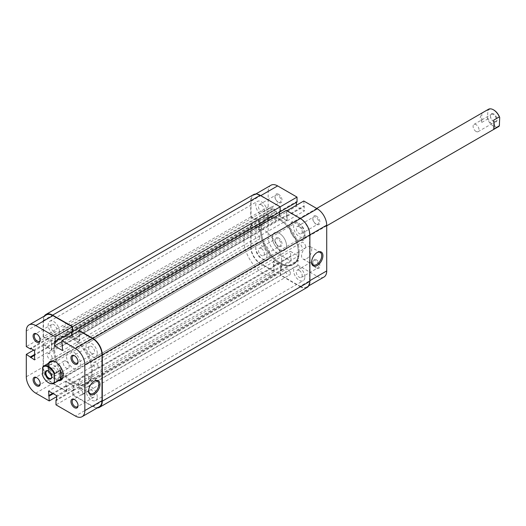 <?xml version="1.0" encoding="UTF-8"?>
<svg xmlns="http://www.w3.org/2000/svg" width="526" height="526" viewBox="0 0 526 526"><rect width="100%" height="100%" fill="white"/><g stroke="black" fill="none" stroke-linecap="round" stroke-linejoin="round"><path stroke-width="0.39" stroke-dasharray="2.63 1.97" d="M304.843 233.366A7.943 4.589 -120 0 0 301.372 225.371A7.943 4.589 -120 0 0 295.25 223.241A7.943 4.589 -120 0 0 293.607 226.877A7.943 4.589 -120 0 0 297.072 234.872A7.943 4.589 -120 0 0 303.193 237.002A7.943 4.589 -120 0 0 304.843 233.366M97.264 353.209A7.943 4.589 -120 0 0 93.799 345.214A7.943 4.589 -120 0 0 87.678 343.083A7.943 4.589 -120 0 0 86.027 346.719A7.943 4.589 -120 0 0 89.499 354.715A7.943 4.589 -120 0 0 95.62 356.845A7.943 4.589 -120 0 0 97.264 353.209M266.991 211.511A7.943 4.589 -120 0 0 263.526 203.516A7.943 4.589 -120 0 0 257.398 201.392A7.943 4.589 -120 0 0 255.754 205.028A7.943 4.589 -120 0 0 259.226 213.023A7.943 4.589 -120 0 0 265.347 215.154A7.943 4.589 -120 0 0 266.991 211.511M59.418 331.354A7.943 4.589 -120 0 0 55.947 323.358A7.943 4.589 -120 0 0 49.825 321.235A7.943 4.589 -120 0 0 48.182 324.871A7.943 4.589 -120 0 0 51.647 332.866A7.943 4.589 -120 0 0 57.775 334.996A7.943 4.589 -120 0 0 59.418 331.354M266.991 255.215A7.943 4.589 -120 0 0 263.526 247.22A7.943 4.589 -120 0 0 257.398 245.096A7.943 4.589 -120 0 0 255.754 248.732A7.943 4.589 -120 0 0 259.226 256.727A7.943 4.589 -120 0 0 265.347 258.858A7.943 4.589 -120 0 0 266.991 255.215M59.418 375.058A7.943 4.589 -120 0 0 55.947 367.063A7.943 4.589 -120 0 0 49.825 364.939A7.943 4.589 -120 0 0 48.182 368.575A7.943 4.589 -120 0 0 51.647 376.57A7.943 4.589 -120 0 0 57.775 378.7A7.943 4.589 -120 0 0 59.418 375.058M304.843 277.07A7.943 4.589 -120 0 0 301.372 269.075A7.943 4.589 -120 0 0 295.25 266.945A7.943 4.589 -120 0 0 293.607 270.581A7.943 4.589 -120 0 0 297.072 278.576A7.943 4.589 -120 0 0 303.193 280.706A7.943 4.589 -120 0 0 304.843 277.07M97.264 396.913A7.943 4.589 -120 0 0 93.799 388.918A7.943 4.589 -120 0 0 87.678 386.788A7.943 4.589 -120 0 0 86.027 390.423A7.943 4.589 -120 0 0 89.499 398.419A7.943 4.589 -120 0 0 95.62 400.549A7.943 4.589 -120 0 0 97.264 396.913M299.222 251.974A26.76 15.451 -120 0 0 287.538 225.043A26.76 15.451 -120 0 0 266.919 217.869A26.76 15.451 -120 0 0 261.376 230.125A26.76 15.451 -120 0 0 273.053 257.056A26.76 15.451 -120 0 0 293.679 264.223A26.76 15.451 -120 0 0 299.222 251.974M91.649 371.816A26.76 15.451 -120 0 0 79.965 344.885A26.76 15.451 -120 0 0 59.339 337.712A26.76 15.451 -120 0 0 53.797 349.968A26.76 15.451 -120 0 0 65.48 376.899A26.76 15.451 -120 0 0 86.106 384.065A26.76 15.451 -120 0 0 91.649 371.816M290.352 273.408A3.347 1.933 -120 0 0 288.892 270.042A3.347 1.933 -120 0 0 286.315 269.141A3.347 1.933 -120 0 0 285.618 270.673A3.347 1.933 -120 0 0 287.078 274.039A3.347 1.933 -120 0 0 289.662 274.94A3.347 1.933 -120 0 0 290.352 273.408M82.779 393.251A3.347 1.933 -120 0 0 81.32 389.884A3.347 1.933 -120 0 0 78.736 388.984A3.347 1.933 -120 0 0 78.045 390.516A3.347 1.933 -120 0 0 79.505 393.882A3.347 1.933 -120 0 0 82.082 394.776A3.347 1.933 -120 0 0 82.779 393.251M259.666 238.015A3.347 1.933 -120 0 0 258.207 234.649A3.347 1.933 -120 0 0 255.629 233.754A3.347 1.933 -120 0 0 254.939 235.286A3.347 1.933 -120 0 0 256.399 238.653A3.347 1.933 -120 0 0 258.976 239.547A3.347 1.933 -120 0 0 259.666 238.015M52.094 357.858A3.347 1.933 -120 0 0 50.634 354.491A3.347 1.933 -120 0 0 48.057 353.597A3.347 1.933 -120 0 0 47.36 355.129A3.347 1.933 -120 0 0 48.819 358.495A3.347 1.933 -120 0 0 51.403 359.389A3.347 1.933 -120 0 0 52.094 357.858M274.973 211.426A3.347 1.933 -120 0 0 273.513 208.053A3.347 1.933 -120 0 0 270.936 207.159A3.347 1.933 -120 0 0 270.246 208.69A3.347 1.933 -120 0 0 271.705 212.057A3.347 1.933 -120 0 0 274.283 212.951A3.347 1.933 -120 0 0 274.973 211.426M67.4 331.262A3.347 1.933 -120 0 0 65.941 327.895A3.347 1.933 -120 0 0 63.363 327.001A3.347 1.933 -120 0 0 62.673 328.533A3.347 1.933 -120 0 0 64.133 331.899A3.347 1.933 -120 0 0 66.71 332.794A3.347 1.933 -120 0 0 67.4 331.262M305.659 246.812A3.347 1.933 -120 0 0 304.199 243.446A3.347 1.933 -120 0 0 301.622 242.552A3.347 1.933 -120 0 0 300.925 244.084A3.347 1.933 -120 0 0 302.391 247.45A3.347 1.933 -120 0 0 304.968 248.344A3.347 1.933 -120 0 0 305.659 246.812M98.086 366.655A3.347 1.933 -120 0 0 96.626 363.288A3.347 1.933 -120 0 0 94.049 362.394A3.347 1.933 -120 0 0 93.352 363.926A3.347 1.933 -120 0 0 94.811 367.293A3.347 1.933 -120 0 0 97.389 368.187A3.347 1.933 -120 0 0 98.086 366.655M286.328 210.387L286.979 220.322L79.406 340.164L79.406 335.522L286.979 215.68M78.755 330.913L78.755 335.147L286.328 215.305M78.755 335.147L79.406 335.522M71.957 334.838L71.957 335.864L279.53 216.022L286.979 220.322M71.957 335.864L79.406 340.164M72.312 331.426L71.957 331.222L279.53 211.38L279.53 212.129M279.53 214.312L279.53 216.022M71.957 331.222L71.957 331.972M280.18 211.754L279.53 211.38M253.499 194.633A13.38 7.726 -120 0 0 250.731 200.761L250.731 217.014L254.985 219.467L254.985 218.717L259.009 221.038L51.436 340.881L47.412 338.56L254.985 218.717M44.256 316.126A13.38 7.726 -120 0 0 43.152 320.604L250.731 200.761M43.152 320.604L43.152 336.85L250.731 217.014M43.152 336.85L47.412 339.309L254.985 219.467M47.412 339.309L47.412 338.56M43.152 367.036L250.731 247.194A13.38 7.726 -120 0 0 260.192 263.585L274.263 271.712L66.69 391.554L52.613 383.428A13.38 7.726 -120 0 1 43.152 367.036L43.152 343.958L51.436 349.488L259.009 229.645L259.009 221.038M51.436 349.488L51.436 340.881M47.412 347.167L254.985 227.324L259.009 229.645M47.412 346.417L254.985 226.575L254.985 227.324M43.152 343.958L250.731 224.115L254.985 226.575M250.731 247.194L250.731 224.115M274.263 271.712L273.612 261.77L66.039 381.613L66.039 386.262L273.612 266.419M66.69 391.554L66.69 386.636L274.263 266.794M66.69 386.636L66.039 386.262M97.257 407.926A13.38 7.726 -120 0 1 92.832 406.644L72.844 395.105L72.844 390.187L73.495 390.562L73.495 385.92L281.068 266.077L273.612 261.77M73.495 385.92L66.039 381.613M73.495 390.562L281.068 270.719L281.068 266.077M72.844 390.187L280.417 270.344L281.068 270.719M72.844 395.105L280.417 275.262L280.417 270.344M92.832 406.644L300.405 286.801L280.417 275.262M300.405 286.801A13.38 7.726 -120 0 0 307.099 287.466M316.369 259.824A5.017 2.9 -120 0 0 312.825 261.876A5.017 2.9 -120 0 0 316.369 268.023L316.369 268.023A5.017 2.9 -120 0 0 319.92 265.972A5.017 2.9 -120 0 0 316.369 259.824M315.778 267.681L316.369 268.023L315.778 267.681A4.182 2.413 60 0 1 312.825 262.559A4.182 2.413 60 0 1 313.687 260.646A4.182 2.413 60 0 1 315.778 260.85A4.182 2.413 60 0 1 318.513 264.539A4.182 2.413 60 0 1 317.868 267.885A4.182 2.413 60 0 1 315.778 267.681M316.369 216.127A5.017 2.9 -120 0 0 312.825 218.172A5.017 2.9 -120 0 0 316.369 224.319L316.369 224.319A5.017 2.9 -120 0 0 319.92 222.268A5.017 2.9 -120 0 0 316.369 216.127M315.778 223.977L316.369 224.319L315.778 223.977A4.182 2.413 60 0 1 312.825 218.855A4.182 2.413 60 0 1 313.687 216.942A4.182 2.413 60 0 1 315.778 217.146A4.182 2.413 60 0 1 318.513 220.835A4.182 2.413 60 0 1 317.868 224.181A4.182 2.413 60 0 1 315.778 223.977M278.524 237.976A5.017 2.9 -120 0 0 274.973 240.027A5.017 2.9 -120 0 0 278.524 246.168L278.524 246.168A5.017 2.9 -120 0 0 282.074 244.123A5.017 2.9 -120 0 0 278.524 237.976M277.932 245.826L278.524 246.168L277.932 245.826A4.182 2.413 60 0 1 274.973 240.704A4.182 2.413 60 0 1 275.841 238.791A4.182 2.413 60 0 1 277.932 239.001A4.182 2.413 60 0 1 280.667 242.683A4.182 2.413 60 0 1 280.023 246.036A4.182 2.413 60 0 1 277.932 245.826M278.524 194.272A5.017 2.9 -120 0 0 274.973 196.323A5.017 2.9 -120 0 0 278.524 202.464L278.524 202.464A5.017 2.9 -120 0 0 282.074 200.419A5.017 2.9 -120 0 0 278.524 194.272M277.932 202.122L278.524 202.464L277.932 202.122A4.182 2.413 60 0 1 274.973 197.007A4.182 2.413 60 0 1 275.841 195.087A4.182 2.413 60 0 1 277.932 195.297A4.182 2.413 60 0 1 280.667 198.979A4.182 2.413 60 0 1 280.023 202.332A4.182 2.413 60 0 1 277.932 202.122M316.954 252.625A7.167 4.136 120 0 0 316.665 252.782L317.257 252.441L316.665 252.782A7.167 4.136 120 0 0 311.602 261.56A7.167 4.136 120 0 0 311.609 261.882M297.446 222.268A10.875 6.279 -120 0 0 289.76 226.706A10.875 6.279 -120 0 0 297.446 240.027L297.446 240.027A10.875 6.279 -120 0 0 305.133 235.582A10.875 6.279 -120 0 0 297.446 222.268M296.855 239.685L297.446 240.027L296.855 239.685A10.033 5.793 60 0 1 289.76 227.39A10.033 5.793 60 0 1 291.838 222.794A10.033 5.793 60 0 1 296.855 223.294A10.033 5.793 60 0 1 303.41 232.137A10.033 5.793 60 0 1 301.871 240.178A10.033 5.793 60 0 1 296.855 239.685M306.612 258.68A7.167 4.136 120 0 0 311.293 252.362A7.167 4.136 120 0 0 310.195 246.622A7.167 4.136 120 0 0 306.612 246.977A7.167 4.136 120 0 0 301.937 253.289A7.167 4.136 120 0 0 303.035 259.035A7.167 4.136 120 0 0 306.612 258.68M261.376 248.561A4.182 2.413 -120 0 0 259.285 248.351A4.182 2.413 -120 0 0 258.641 251.704A4.182 2.413 -120 0 0 261.376 255.386A4.182 2.413 -120 0 0 263.467 255.597A4.182 2.413 -120 0 0 264.105 252.243A4.182 2.413 -120 0 0 261.376 248.561M261.376 204.857A4.182 2.413 -120 0 0 259.285 204.647A4.182 2.413 -120 0 0 258.641 208A4.182 2.413 -120 0 0 261.376 211.682A4.182 2.413 -120 0 0 263.467 211.893A4.182 2.413 -120 0 0 264.105 208.539A4.182 2.413 -120 0 0 261.376 204.857M299.222 226.706A4.182 2.413 -120 0 0 297.131 226.502A4.182 2.413 -120 0 0 296.493 229.849A4.182 2.413 -120 0 0 299.222 233.537A4.182 2.413 -120 0 0 301.313 233.741A4.182 2.413 -120 0 0 301.957 230.395A4.182 2.413 -120 0 0 299.222 226.706M299.222 270.41A4.182 2.413 -120 0 0 297.131 270.206A4.182 2.413 -120 0 0 296.493 273.553A4.182 2.413 -120 0 0 299.222 277.241A4.182 2.413 -120 0 0 301.313 277.445A4.182 2.413 -120 0 0 301.957 274.099A4.182 2.413 -120 0 0 299.222 270.41M279.411 219.71A26.76 15.451 60 0 1 296.894 243.295A26.76 15.451 60 0 1 292.791 264.736A26.76 15.451 60 0 1 279.411 263.414A26.76 15.451 60 0 1 261.928 239.83A26.76 15.451 60 0 1 266.031 218.382A26.76 15.451 60 0 1 279.411 219.71M280.299 219.197A26.76 15.451 60 0 1 297.782 242.782A26.76 15.451 60 0 1 293.679 264.223A26.76 15.451 60 0 1 280.299 262.901A26.76 15.451 60 0 1 262.816 239.317A26.76 15.451 60 0 1 266.919 217.869A26.76 15.451 60 0 1 280.299 219.197M279.411 249.758A10.033 5.793 60 0 1 272.856 240.908A10.033 5.793 60 0 1 274.394 232.867A10.033 5.793 60 0 1 279.411 233.366A10.033 5.793 60 0 1 285.966 242.21A10.033 5.793 60 0 1 284.428 250.251A10.033 5.793 60 0 1 279.411 249.758M280.18 206.836L260.488 195.81A13.38 7.726 -120 0 0 253.795 195.146A13.38 7.726 -120 0 0 251.027 201.274L268.175 191.372L268.175 206.942L272.435 209.401L272.435 208.644L276.452 210.965L276.452 220.256L268.175 214.726L268.175 237.121L251.027 247.023L251.027 224.628L268.175 214.726M297.861 265.189L317.257 276.387L300.109 286.289L280.713 275.091L297.861 265.189L297.861 260.271L298.512 260.646L298.512 256.004L290.47 251.362L291.121 261.297L273.967 271.199L260.488 263.414L277.636 253.512L291.121 261.297M251.027 247.023A13.38 7.726 -120 0 0 260.488 263.414M273.967 271.199L273.323 261.264L281.364 265.906L281.364 270.548L280.713 270.173L280.713 275.091M300.109 286.289A13.38 7.726 -120 0 0 306.803 286.953A13.38 7.726 -120 0 0 309.571 280.825L309.571 235.076A13.38 7.726 -120 0 0 300.109 218.685L286.624 210.9L287.275 220.835L279.234 216.193L279.234 211.551L279.885 211.925L279.885 207.007M268.175 206.942L251.027 216.844L251.027 201.274M251.027 216.844L255.281 219.296L255.281 218.546L259.305 220.867L259.305 230.158L251.027 224.628M277.636 253.512A13.38 7.726 60 0 1 268.175 237.121M268.175 191.372A13.38 7.726 60 0 1 270.949 185.244M296.381 202.398L296.381 201.649L297.032 202.023M303.778 200.998L304.429 210.933L296.381 206.291L296.381 205.265M323.95 277.051A13.38 7.726 60 0 1 317.257 276.387M255.281 227.837L272.435 217.935M255.281 227.081L272.435 217.185M259.305 230.158L276.452 220.256M259.305 220.867L276.452 210.965M255.281 218.546L272.435 208.644M255.281 219.296L272.435 209.401M281.364 270.548L298.512 260.646M280.713 270.173L297.861 260.271M281.364 265.906L298.512 256.004M273.323 261.264L290.47 251.362M273.323 265.906L290.47 256.004M273.967 266.281L291.121 256.379M279.234 211.551L296.381 201.649M279.234 216.193L296.381 206.291M287.275 220.835L304.429 210.933M287.275 216.193L304.429 206.291M286.624 215.818L303.778 205.916M40.186 339.697A4.182 2.413 -120 0 0 40.2 339.382A4.182 2.413 -120 0 0 37.241 334.26L36.649 333.918L37.241 334.26A4.182 2.413 -120 0 0 36.958 334.109M78.032 405.25A4.182 2.413 -120 0 0 78.045 404.935A4.182 2.413 -120 0 0 75.087 399.813L74.495 399.471L75.087 399.813A4.182 2.413 -120 0 0 74.804 399.668M40.186 383.401A4.182 2.413 -120 0 0 40.2 383.086A4.182 2.413 -120 0 0 37.241 377.964L36.649 377.622L37.241 377.964A4.182 2.413 -120 0 0 36.958 377.813M78.032 361.553A4.182 2.413 -120 0 0 78.045 361.23A4.182 2.413 -120 0 0 75.087 356.109L74.495 355.767L75.087 356.109A4.182 2.413 -120 0 0 74.804 355.964M94.003 381.343A7.167 4.136 120 0 0 93.72 381.501L94.312 381.159L93.72 381.501A7.167 4.136 120 0 0 88.651 390.279A7.167 4.136 120 0 0 88.657 390.601M58.498 380.692A10.875 6.279 60 0 1 55.572 379.667A10.875 6.279 60 0 1 48.464 363.308M63.258 374.88A10.033 5.793 -120 0 0 63.258 374.545A10.033 5.793 -120 0 0 56.164 362.256L55.572 361.914L56.164 362.256A10.033 5.793 -120 0 0 55.874 362.098M68.59 351.684L51.147 361.757A10.033 5.793 -120 0 0 49.608 369.804A10.033 5.793 -120 0 0 56.164 378.648A10.033 5.793 -120 0 0 61.18 379.141L78.63 369.068A10.033 5.793 -120 0 0 80.169 361.027A10.033 5.793 -120 0 0 73.614 352.183A10.033 5.793 -120 0 0 68.59 351.684A10.033 5.793 -120 0 0 67.052 359.731A10.033 5.793 -120 0 0 73.614 368.575A10.033 5.793 -120 0 0 78.63 369.068M83.667 375.695A7.167 4.136 120 0 0 78.985 382.007A7.167 4.136 120 0 0 80.084 387.754A7.167 4.136 120 0 0 83.667 387.399A7.167 4.136 120 0 0 88.342 381.08A7.167 4.136 120 0 0 87.244 375.34A7.167 4.136 120 0 0 83.667 375.695M53.797 331.525A4.182 2.413 60 0 1 51.068 327.843A4.182 2.413 60 0 1 51.706 324.489A4.182 2.413 60 0 1 53.797 324.7A4.182 2.413 60 0 1 56.532 328.382A4.182 2.413 60 0 1 55.887 331.735A4.182 2.413 60 0 1 53.797 331.525M53.797 375.229A4.182 2.413 60 0 1 51.068 371.547A4.182 2.413 60 0 1 51.706 368.193A4.182 2.413 60 0 1 53.797 368.404A4.182 2.413 60 0 1 56.532 372.086A4.182 2.413 60 0 1 55.887 375.439A4.182 2.413 60 0 1 53.797 375.229M91.649 397.084A4.182 2.413 60 0 1 88.914 393.395A4.182 2.413 60 0 1 89.558 390.049A4.182 2.413 60 0 1 91.649 390.253A4.182 2.413 60 0 1 94.378 393.941A4.182 2.413 60 0 1 93.74 397.288A4.182 2.413 60 0 1 91.649 397.084M91.649 353.38A4.182 2.413 60 0 1 88.914 349.691A4.182 2.413 60 0 1 89.558 346.345A4.182 2.413 60 0 1 91.649 346.549A4.182 2.413 60 0 1 94.378 350.237A4.182 2.413 60 0 1 93.74 353.584A4.182 2.413 60 0 1 91.649 353.38M73.614 382.231A26.76 15.451 -120 0 0 86.994 383.553A26.76 15.451 -120 0 0 91.097 362.112A26.76 15.451 -120 0 0 73.614 338.527A26.76 15.451 -120 0 0 60.227 337.199A26.76 15.451 -120 0 0 56.124 358.647A26.76 15.451 -120 0 0 73.614 382.231M72.726 382.744A26.76 15.451 -120 0 0 86.106 384.065A26.76 15.451 -120 0 0 90.209 362.624A26.76 15.451 -120 0 0 72.726 339.04A26.76 15.451 -120 0 0 59.339 337.712A26.76 15.451 -120 0 0 55.237 359.159A26.76 15.451 -120 0 0 72.726 382.744M99.223 406.795A13.38 7.726 60 0 1 92.537 406.131L73.14 394.934L55.986 404.836M33.69 350.099L43.448 344.471L43.448 366.865L26.3 376.767M73.14 394.934L73.14 390.016L73.785 390.391L73.785 385.749L65.743 381.1L66.394 391.042L52.909 383.257A13.38 7.726 60 0 1 43.448 366.865M43.448 344.471L51.732 350L51.732 340.71L47.708 338.389L47.708 339.138L43.448 336.686L26.3 346.581M26.3 331.012L43.448 321.116L43.448 336.686M43.448 321.116A13.38 7.726 60 0 1 46.222 314.989M72.312 331.768L71.661 331.393L71.661 332.143M71.661 335.009L71.661 336.035L79.702 340.677L79.051 330.742M56.637 396.67L66.394 391.042M79.702 336.035L62.555 345.937M79.051 335.66L61.904 345.562M79.702 340.677L62.555 350.579M71.661 336.035L61.904 341.67M71.661 331.393L54.507 341.295M47.708 338.389L30.561 348.291M47.708 339.138L31.212 348.666M51.732 340.71L34.578 350.612M51.732 350L34.578 359.902M47.708 347.679L34.578 355.254M47.708 346.923L34.578 354.504M65.743 385.749L52.62 393.33M66.394 386.123L53.264 393.704M65.743 381.1L48.596 391.002M73.785 385.749L56.637 395.651M73.785 390.391L56.637 400.293M73.14 390.016L56.637 399.543M51.785 376.59A4.182 2.413 -120 0 0 51.791 376.392A4.182 2.413 -120 0 0 48.833 371.271L48.477 371.067L48.833 371.271A4.182 2.413 -120 0 0 48.662 371.178M493.789 113.971A4.681 2.702 -120 0 0 490.475 115.878A4.681 2.702 -120 0 0 493.789 121.618L493.789 121.618A4.681 2.702 -120 0 0 497.096 119.704A4.681 2.702 -120 0 0 493.789 113.971M493.434 121.414L493.789 121.618L493.434 121.414A4.182 2.413 60 0 1 490.475 116.292A4.182 2.413 60 0 1 491.343 114.372A4.182 2.413 60 0 1 493.434 114.583A4.182 2.413 60 0 1 496.163 118.265A4.182 2.413 60 0 1 495.525 121.618A4.182 2.413 60 0 1 493.434 121.414M476.043 131.447A4.182 2.413 60 0 1 473.315 127.765A4.182 2.413 60 0 1 473.952 124.412A4.182 2.413 60 0 1 476.043 124.623A4.182 2.413 60 0 1 478.778 128.305A4.182 2.413 60 0 1 478.134 131.658A4.182 2.413 60 0 1 476.043 131.447M66.217 361.23A4.182 2.413 -120 0 0 64.126 361.027A4.182 2.413 -120 0 0 63.488 364.373A4.182 2.413 -120 0 0 66.217 368.062A4.182 2.413 -120 0 0 68.308 368.266A4.182 2.413 -120 0 0 68.952 364.919A4.182 2.413 -120 0 0 66.217 361.23M260.488 230.638A26.76 15.451 -120 0 0 272.166 257.569A26.76 15.451 -120 0 0 292.791 264.736A26.76 15.451 -120 0 0 298.334 252.487A26.76 15.451 -120 0 0 286.65 225.555A26.76 15.451 -120 0 0 266.031 218.382A26.76 15.451 -120 0 0 260.488 230.638M243.926 240.198A26.76 15.451 -120 0 0 255.61 267.129A26.76 15.451 -120 0 0 276.235 274.296A26.76 15.451 -120 0 0 281.778 262.047A26.76 15.451 -120 0 0 270.094 235.115A26.76 15.451 -120 0 0 249.469 227.942A26.76 15.451 -120 0 0 243.926 240.198M255.754 247.023A10.033 5.793 -120 0 0 260.133 257.122A10.033 5.793 -120 0 0 267.872 259.811A10.033 5.793 -120 0 0 269.95 255.215A10.033 5.793 -120 0 0 265.571 245.116A10.033 5.793 -120 0 0 257.832 242.427A10.033 5.793 -120 0 0 255.754 247.023M48.655 382.77A10.033 5.793 60 0 1 42.915 375.801L42.56 375.216M42.915 366.74L48.596 363.459L47.886 367.036L48.596 372.52L42.915 375.801M272.317 237.463A10.033 5.793 -120 0 0 276.696 247.562A10.033 5.793 -120 0 0 284.428 250.251A10.033 5.793 -120 0 0 286.506 245.655A10.033 5.793 -120 0 0 282.127 235.556A10.033 5.793 -120 0 0 274.394 232.867A10.033 5.793 -120 0 0 272.317 237.463M481.842 113.333L481.842 122.387L480.185 117.449L481.842 113.333L487.517 110.052L487.872 110.638L487.517 119.113A10.033 5.793 -120 0 0 498.451 126.687M481.842 122.387L487.517 119.113M488.411 109.303A10.033 5.793 -120 0 0 487.517 110.052M487.872 110.638A9.534 5.503 60 0 1 493.612 109.908M499.7 124.945A9.534 5.503 60 0 1 493.789 125.576A9.534 5.503 60 0 1 487.872 118.113M48.596 363.459L48.596 372.52M493.671 129.218L493.671 120.158M52.613 383.428L260.192 263.585M92.537 406.131L75.382 416.033M35.761 393.159L52.909 383.257M87.678 343.083L295.25 223.241M49.825 321.235L257.398 201.392M49.825 364.939L257.398 245.096M87.678 386.788L295.25 266.945M60.227 337.199L249.469 227.942M78.736 388.984L286.315 269.141M48.057 353.597L255.629 233.754M63.363 327.001L270.936 207.159M94.049 362.394L301.622 242.552M97.389 368.187L304.968 248.344M66.71 332.794L274.283 212.951M51.403 359.389L258.976 239.547M82.082 394.776L289.662 274.94M86.994 383.553L276.235 274.296M95.62 400.549L303.193 280.706M57.775 378.7L265.347 258.858M57.775 334.996L265.347 215.154M95.62 356.845L303.193 237.002M312.825 262.559L312.825 261.876M312.825 218.855L312.825 218.172M274.973 240.704L274.973 240.027M274.973 197.007L274.973 196.323M289.76 227.39L289.76 226.706M310.195 246.622L320.249 252.427M259.285 248.351L275.841 238.791M259.285 204.647L275.841 195.087M297.131 226.502L313.687 216.942M297.131 270.206L313.687 260.646M316.685 208.454L291.838 222.794M326.718 225.832L301.871 240.178M301.313 277.445L317.868 267.885M301.313 233.741L317.868 224.181M263.467 211.893L280.023 202.332M263.467 255.597L280.023 246.036M303.035 259.035L313.088 264.834M255.761 194.009L253.795 195.146M308.769 285.815L306.803 286.953M311.602 261.56L311.602 262.237M88.651 390.279L88.651 390.956M80.084 387.754L90.137 393.553M51.706 324.489L35.15 334.049M51.706 368.193L35.15 377.753M89.558 390.049L72.996 399.609M89.558 346.345L72.996 355.905M93.74 353.584L77.177 363.144M93.74 397.288L77.177 406.848M55.887 375.439L39.332 384.999M55.887 331.735L39.332 341.295M87.244 375.34L97.297 381.146M63.258 374.545L63.258 375.229M78.045 361.23L78.045 361.914M40.2 383.086L40.2 383.77M78.045 404.935L78.045 405.618M40.2 339.382L40.2 340.066M490.475 116.292L490.475 115.878M473.952 124.412L491.343 114.372M64.126 361.027L46.742 371.06M267.872 259.811L61.18 379.141M257.832 242.427L51.147 361.757M68.308 368.266L50.923 378.306M478.134 131.658L495.525 121.618M51.791 376.392L51.791 376.8"/><path stroke-width="0.79" d="M97.257 407.926A13.38 7.726 -120 0 0 99.519 407.308L307.099 287.466A13.38 7.726 -120 0 0 309.867 281.338L309.867 234.905A13.38 7.726 -120 0 0 300.405 218.514L286.328 210.387L78.755 330.229L78.755 330.913M99.519 407.308A13.38 7.726 -120 0 0 102.294 401.18L102.294 354.748A13.38 7.726 -120 0 0 92.832 338.356L78.755 330.229M279.53 212.129L279.53 214.312M71.957 331.972L71.957 334.838M255.761 194.009L270.949 185.244A13.38 7.726 60 0 1 277.636 185.908L297.032 197.105L72.608 326.679L72.608 331.597L280.18 211.754L280.18 206.836L260.192 195.297A13.38 7.726 -120 0 0 253.499 194.633L45.926 314.476A13.38 7.726 -120 0 0 44.256 316.126M72.608 326.679L52.613 315.14A13.38 7.726 -120 0 0 45.926 314.476M317.257 252.441L317.257 252.441A8.002 4.622 -60 0 1 322.918 255.708A8.002 4.622 -60 0 1 317.257 265.505A8.002 4.622 -60 0 1 311.602 262.237A8.002 4.622 -60 0 1 317.257 252.441L317.257 252.441M311.609 261.882A7.167 4.136 120 0 0 313.088 264.834A7.167 4.136 120 0 0 316.665 264.479A7.167 4.136 120 0 0 321.347 258.167A7.167 4.136 120 0 0 320.249 252.427A7.167 4.136 120 0 0 316.954 252.625M279.885 211.925L297.032 202.023L297.032 197.105M296.381 205.265L296.381 202.398M286.92 210.729L303.778 200.998L317.257 208.783A13.38 7.726 60 0 1 326.718 225.174L326.718 270.923A13.38 7.726 60 0 1 323.95 277.051L308.769 285.815M36.649 342.11A5.017 2.9 60 0 1 33.099 335.963A5.017 2.9 60 0 1 36.649 333.918L36.649 333.918A5.017 2.9 60 0 1 40.2 340.066A5.017 2.9 60 0 1 36.649 342.11M36.958 334.109A4.182 2.413 -120 0 0 35.15 334.049A4.182 2.413 -120 0 0 34.506 337.403A4.182 2.413 -120 0 0 37.241 341.085A4.182 2.413 -120 0 0 39.332 341.295A4.182 2.413 -120 0 0 40.186 339.697M74.495 407.67A5.017 2.9 60 0 1 70.951 401.522A5.017 2.9 60 0 1 74.495 399.471L74.495 399.471A5.017 2.9 60 0 1 78.045 405.618A5.017 2.9 60 0 1 74.495 407.67M74.804 399.668A4.182 2.413 -120 0 0 72.996 399.609A4.182 2.413 -120 0 0 72.358 402.955A4.182 2.413 -120 0 0 75.087 406.644A4.182 2.413 -120 0 0 77.177 406.848A4.182 2.413 -120 0 0 78.032 405.25M36.649 385.814A5.017 2.9 60 0 1 33.099 379.667A5.017 2.9 60 0 1 36.649 377.622L36.649 377.622A5.017 2.9 60 0 1 40.2 383.77A5.017 2.9 60 0 1 36.649 385.814M36.958 377.813A4.182 2.413 -120 0 0 35.15 377.753A4.182 2.413 -120 0 0 34.506 381.107A4.182 2.413 -120 0 0 37.241 384.789A4.182 2.413 -120 0 0 39.332 384.999A4.182 2.413 -120 0 0 40.186 383.401M74.495 363.966A5.017 2.9 60 0 1 70.951 357.818A5.017 2.9 60 0 1 74.495 355.767L74.495 355.767A5.017 2.9 60 0 1 78.045 361.914A5.017 2.9 60 0 1 74.495 363.966M74.804 355.964A4.182 2.413 -120 0 0 72.996 355.905A4.182 2.413 -120 0 0 72.358 359.251A4.182 2.413 -120 0 0 75.087 362.94A4.182 2.413 -120 0 0 77.177 363.144A4.182 2.413 -120 0 0 78.032 361.553M94.312 394.224A8.002 4.622 -60 0 1 88.651 390.956A8.002 4.622 -60 0 1 94.312 381.159L94.312 381.159A8.002 4.622 -60 0 1 99.966 384.427A8.002 4.622 -60 0 1 94.312 394.224M88.657 390.601A7.167 4.136 120 0 0 90.137 393.553A7.167 4.136 120 0 0 93.72 393.198A7.167 4.136 120 0 0 98.395 386.886A7.167 4.136 120 0 0 97.297 381.146A7.167 4.136 120 0 0 94.003 381.343M48.464 363.308A10.875 6.279 60 0 1 55.572 361.914L55.572 361.914A10.875 6.279 60 0 1 63.258 375.229A10.875 6.279 60 0 1 58.498 380.692M55.874 362.098A10.033 5.793 -120 0 0 51.147 361.757L43.816 365.991A10.033 5.793 60 0 1 54.743 373.572L54.388 374.565L54.388 382.04L54.743 382.626A10.033 5.793 60 0 1 53.849 383.375A10.033 5.793 60 0 1 48.833 382.875A10.033 5.793 60 0 1 48.655 382.77M56.637 399.543L55.986 399.918L55.986 404.836L75.382 416.033A13.38 7.726 -120 0 0 82.076 416.697A13.38 7.726 -120 0 0 84.844 410.569L84.844 364.814A13.38 7.726 -120 0 0 75.382 348.429L92.537 338.527L79.051 330.742L61.904 340.644L75.382 348.429M55.986 399.918L56.637 400.293L56.637 395.651L48.596 391.002L49.247 400.943L35.761 393.159A13.38 7.726 -120 0 1 26.3 376.767L26.3 354.366L33.69 350.099M72.312 326.85L52.909 315.653L35.761 325.555L55.158 336.752L72.312 326.85L72.312 331.768L55.158 341.67L54.507 341.295L54.507 345.937L62.555 350.579L61.904 340.644M53.849 383.375L61.18 379.141A10.033 5.793 -120 0 0 63.258 374.88M92.537 338.527A13.38 7.726 60 0 1 101.998 354.912L101.998 400.667A13.38 7.726 60 0 1 99.223 406.795L82.076 416.697M35.761 325.555A13.38 7.726 -120 0 0 29.075 324.89L46.222 314.989A13.38 7.726 60 0 1 52.909 315.653M71.661 332.143L71.661 335.009M55.158 336.752L55.158 341.67M29.075 324.89A13.38 7.726 -120 0 0 26.3 331.012L26.3 346.581L30.561 349.04L30.561 348.291L34.578 350.612L34.578 359.902L26.3 354.366M49.247 400.943L56.637 396.67M61.904 341.67L54.507 345.937M31.212 348.666L30.561 349.04M34.578 355.254L30.561 357.581M34.578 354.504L30.561 356.825M52.62 393.33L48.596 395.651M53.264 393.704L49.247 396.025M48.477 378.713A4.681 2.702 60 0 1 45.164 372.98A4.681 2.702 60 0 1 48.477 371.067L48.477 371.067A4.681 2.702 60 0 1 51.791 376.8A4.681 2.702 60 0 1 48.477 378.713M48.662 371.178A4.182 2.413 -120 0 0 46.742 371.06A4.182 2.413 -120 0 0 46.097 374.413A4.182 2.413 -120 0 0 48.833 378.095A4.182 2.413 -120 0 0 50.923 378.306A4.182 2.413 -120 0 0 51.785 376.59M54.743 373.572L60.424 370.291L62.081 375.229L60.424 379.351L54.743 382.626M326.718 225.832L498.451 126.687A10.033 5.793 -120 0 0 499.345 125.938L493.671 129.218L494.381 125.642L493.671 120.158L499.345 116.884A10.033 5.793 -120 0 0 493.434 109.802A10.033 5.793 -120 0 0 488.411 109.303L316.685 208.454M54.388 374.565A9.534 5.503 -120 0 0 48.477 367.102A9.534 5.503 -120 0 0 42.56 367.74L42.915 366.74A10.033 5.793 60 0 1 43.816 365.991M42.56 367.74L42.56 375.216A9.534 5.503 -120 0 0 48.477 382.672A9.534 5.503 -120 0 0 54.388 382.04M493.612 109.908A9.534 5.503 60 0 1 493.789 110.006A9.534 5.503 60 0 1 499.7 117.469L499.345 116.884M499.345 125.938L499.7 117.469M60.424 370.291L60.424 379.351M102.294 354.748L326.718 225.174M102.294 401.18L309.867 281.338M92.832 338.356L317.257 208.783M52.613 315.14L260.192 195.297M277.636 185.908L260.784 195.639M309.867 280.654L326.718 270.923M84.844 410.569L101.998 400.667M101.998 354.912L84.844 364.814M493.789 110.006L493.434 109.802M48.477 382.672L48.833 382.875"/></g></svg>
